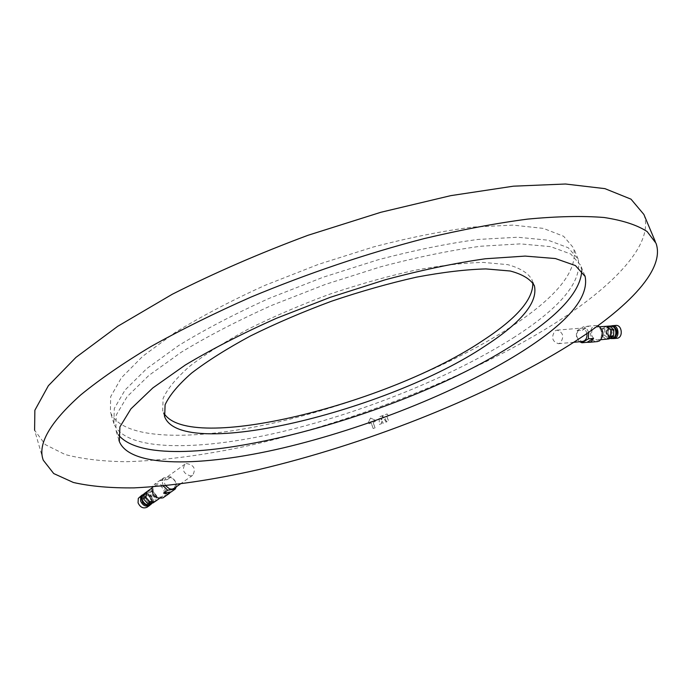 <?xml version="1.0" encoding="UTF-8"?>
<svg xmlns="http://www.w3.org/2000/svg" width="692" height="692" viewBox="0 0 692 692"><rect width="100%" height="100%" fill="white"/><g stroke="black" fill="none" stroke-linecap="round" stroke-linejoin="round"><path stroke-width="0.52" stroke-dasharray="3.46 2.59" d="M555.295 330.75L557.025 330.119C563.374 332.541 564.421 336.857 560.157 343.068L558.479 343.673C552.268 341.666 551.04 337.48 554.811 331.096L555.295 330.75M43.276 460.206L34.6 430.208L45.309 444.619L65.16 454.54C82.313 459.038 102.624 461.426 126.1 461.702C163.424 460.63 204.737 455.172 250.028 445.345C355.169 421.532 470.474 376.154 552.873 324.609C613.865 286.142 654.597 243.67 643.88 214.451M369.009 423.694L371.197 422.924L373.178 428.53L375.047 427.872L373.066 422.267L375.246 421.497L374.701 419.957L370.514 418.029L368.464 422.146L369.026 423.729L368.481 422.189L370.531 418.063L374.718 419.992L375.263 421.54L373.083 422.31L375.064 427.907L373.196 428.564L371.215 422.968L369.026 423.729M386.274 421.938L381.802 415.901L379.043 416.895L379.389 424.421L381.586 423.634L381.015 418.08L383.022 421.143L381.673 421.627L382.832 423.184L386.292 421.973L381.82 415.944L379.06 416.939L379.406 424.455L381.603 423.668L381.032 418.115L383.039 421.177L381.69 421.67L382.849 423.219L386.292 421.973M186.33 463.51C194.071 464.929 196.182 468.856 192.67 475.3L190.888 475.958C183.588 473.985 181.65 470.024 185.075 464.072L186.33 463.51M386.482 421.861L384.735 416.947L383.619 417.354L382.382 415.693L387.096 413.972L388.324 415.632L386.802 416.195L388.549 421.099L386.499 421.895L384.752 416.982L383.636 417.388L382.399 415.728L387.113 414.006L388.342 415.667L386.819 416.229L388.567 421.143L386.499 421.895M153.079 502.894L155.536 501.12L156.565 495.74L155.536 501.12M153.226 502.738L154.255 497.375L156.565 495.74M586.885 333.544C585.968 329.92 584.031 328.129 581.098 328.164L579.36 328.778C575.095 334.694 576.047 338.942 582.223 341.519M594.316 327.688L596.02 327.091C602.481 325.993 603.926 339.495 597.404 340.006L594.385 339.218L592.196 336.424C590.977 332.679 591.686 329.764 594.316 327.688M597.931 325.716L595.864 325.534C587.932 326.079 589.307 342.41 597.222 341.588M532.779 282.656L532.027 279.767C528.247 273.063 520.142 268.029 507.72 264.647L483.336 262.415C463.311 262.882 440.19 265.555 413.989 270.434C386.543 276.558 358.266 284.533 329.158 294.36C300.363 305.042 273.375 316.633 248.22 329.132C224.813 341.822 205.213 354.278 189.4 366.509C176.131 378.282 167.36 388.921 163.087 398.428L162.715 410.546L163.909 413.159M174.168 488.301C177.325 482.333 175.353 478.492 168.268 476.762L166.435 477.445C164.013 479.487 163.736 482.238 165.596 485.706M581.764 270.832L580.614 265.261L570.788 254.033L550.668 246.655L520.332 243.878L480.611 246.248C449.947 250.426 416.549 257.312 380.418 266.887L325.534 284.343L271.913 305.31C237.832 320.604 207.574 336.26 181.166 352.289L148.884 375.419L127.155 396.628L116.265 414.984L115.798 429.862L118.349 434.775M509.347 327.973C556.835 297.249 578.27 270.598 573.642 248.03L563.625 236.283L543.358 228.386L512.936 225.116L473.181 227.037C442.543 230.955 409.206 237.624 373.161 247.044L318.467 264.361L265.079 285.32C231.163 300.674 201.087 316.46 174.86 332.679L142.837 356.172L121.351 377.832L110.668 396.68L110.383 412.077C121.455 440.441 192.973 441.228 274.395 422.855C356.389 404.206 447.43 367.841 509.347 327.973M513.187 337.921C560.901 307.473 582.552 281.22 578.149 259.171L568.253 247.753L548.081 240.193L517.72 237.244L477.982 239.449C447.326 243.541 413.954 250.348 377.849 259.863L323.034 277.276L269.491 298.235C235.47 313.545 205.282 329.254 178.934 345.351L146.747 368.611L125.096 389.977L114.284 408.514L113.877 423.573C124.75 451.21 196.199 451.366 277.691 432.708C359.753 413.764 450.985 377.434 513.187 337.921M588.702 332.298L586.678 328.596L583.477 326.728L577.093 330.672C575.64 335.153 576.514 338.838 579.714 341.744M176.322 486.787L176.131 482.48L171.331 476.727L163.762 477.817C162.084 480.092 161.963 482.8 163.39 485.922M159.748 480.706L167.3 479.617L160.63 479.867L159.748 480.706L163.762 477.817M167.3 479.617L171.331 476.727M163.39 497.6C165.483 495.809 166.097 493.335 165.25 490.17C162.603 484.512 158.883 482.644 154.1 484.564L152.145 486.9M153.261 491.969L153.157 488.414L154.982 485.845C160.432 481.883 168.026 493.119 162.213 496.527C158.364 498.041 155.38 496.519 153.261 491.969M577.093 330.672L582.301 330.24L588.676 326.313L583.477 326.728M610.751 329.859L606.573 326.313M605.907 339.132L601.763 335.585L605.907 339.132L609.072 338.89M607.507 339.028L606.114 339.158L610.508 336.511M606.668 339.158L606.114 339.158M609.332 326.053L604.964 328.709L601.997 328.959L605.587 326.313M604.964 328.709L601.884 329.176L601.668 335.352L601.884 329.176M604.851 328.925L604.626 335.092L601.668 335.352M604.626 335.092L601.763 335.585M604.721 335.326L608.865 338.864M606.555 334.072L609.617 336.208C613.138 333.25 612.878 330.759 608.813 328.735C606.581 329.478 605.829 331.26 606.555 334.072M606.365 326.295L601.997 328.959M610.612 336.303L610.846 330.093M154.351 501.994L155.025 501.579M154.255 497.375L156.487 495.507L152.396 490.922L156.487 495.507M154.186 497.133L150.095 492.557L152.396 490.922M150.095 492.557L152.171 490.827L147.024 491.597M147.586 491.147L152.171 490.827M149.879 492.47L144.732 493.24M145.787 498.543C147.015 501.181 148.745 502.055 150.986 501.164C152.863 496.96 151.47 494.901 146.808 494.979L145.787 498.543M615.612 325.448C611.763 326.728 610.456 329.781 611.702 334.608L613.778 337.376L616.693 338.302M150.233 502.072L155.389 501.267M146.868 491.744L145.813 497.133M145.891 497.375L150.008 501.977M147.249 507.098C152.647 503.387 145.104 492.799 139.81 496.674M582.301 330.24L587.43 326.217L588.676 326.313M613.761 331.079L610.586 328.588C608.354 329.331 607.602 331.105 608.329 333.916L611.382 336.053L613.648 334.132M609.643 326.166C606.356 327.783 605.31 330.733 606.512 335.014L609.842 338.423M610.924 325.975C607.152 327.221 605.881 330.222 607.1 334.963L609.133 337.679L611.979 338.587M607.593 334.66L609.514 337.16L612.186 337.86C617.904 337.419 616.65 325.716 610.993 326.676C607.645 327.783 606.512 330.447 607.593 334.66M614.643 327.385L611.875 326.598C608.528 327.714 607.394 330.378 608.484 334.582L609.73 336.52L611.503 337.635L613.069 337.782L615.413 336.554M611.373 325.941C608.19 327.705 607.204 330.69 608.415 334.893L612.437 338.535M146.22 501.942L149.61 502.141C151.487 497.937 150.095 495.879 145.432 495.965L144.715 500.255M152.275 503.015C153.572 496.501 150.994 493.344 144.55 493.534M150.821 504.416C156.107 500.783 148.702 490.386 143.521 494.183M142.396 500.091C144.23 504.036 146.825 505.342 150.181 504.01C155.259 501.034 148.676 491.303 143.919 494.754L142.318 497.003L142.396 500.091M146.54 505.048L149.489 504.494C154.567 501.518 147.993 491.787 143.235 495.247L141.514 498.015M150.501 504.641C152.456 498.119 150.026 494.711 143.209 494.408M655.999 243.229L655.298 241.577M558.479 343.673L573.711 342.289M557.025 330.119L581.098 328.164M534.198 285.268L532.027 279.767M164.411 415.953L162.715 410.546M185.075 464.072L166.435 477.445M192.67 475.3L180.266 484.011M584.783 275.572L580.614 265.261M118.946 440.207L115.798 429.862M578.149 259.171L573.642 248.03M113.877 423.573L110.383 412.077M160.63 479.867L154.1 484.564M597.404 340.006L601.002 339.677M596.02 327.091L599.921 326.771M154.982 485.845L151.73 488.18M162.213 496.527L159.195 498.647M587.43 326.217L595.864 325.534M609.617 336.208L611.382 336.053M608.813 328.735L610.586 328.588M612.186 337.86L613.069 337.782M610.993 326.676L611.875 326.598M146.808 494.979L145.432 495.965M150.986 501.164L149.61 502.141M143.919 494.754L143.235 495.247M150.181 504.01L149.489 504.494"/><path stroke-width="1.04" d="M80.73 394.924C99.717 379.389 123.159 363.239 151.055 346.476C181.269 329.608 214.589 313.139 251.006 297.067C308.191 273.271 365.86 253.782 424.006 238.628C461.244 229.787 495.749 223.291 527.503 219.122C557.164 216.319 582.681 215.774 604.081 217.496C622.904 220.385 637.245 225.082 647.124 231.569L655.999 243.229C665.938 270.641 624.288 311.642 562.596 349.252C479.279 399.691 363.395 444.965 258.055 469.73C212.678 479.988 171.356 486.035 134.075 487.877C110.651 488.137 90.418 486.338 73.369 482.48L53.717 473.553L43.276 460.206C37.333 444.299 49.815 422.544 80.73 394.924M655.298 241.577L643.88 214.451L631 199.158L604.929 188.639L565.468 184.011L513.412 186.183L450.803 195.637L380.92 212.262L308.044 235.271C259.457 253.35 214.183 273.02 172.23 294.282L117.709 326.313L75.999 357.34L48.362 385.729L34.859 410.261L34.6 430.208M582.223 341.519L584.195 340.897C586.427 339.305 587.326 336.848 586.885 333.544M597.222 341.588L599.609 340.845C604.548 335.084 603.986 330.049 597.931 325.716M163.909 413.159C188.648 454.281 388.653 404.128 482.955 340.464C516.924 318.294 533.532 299.022 532.779 282.656M485.066 346.026C521.569 322.351 538.021 302.283 534.414 285.831C530.669 279.231 522.598 274.283 510.203 271.005L485.845 268.92C465.82 269.473 442.707 272.215 416.489 277.155C389.025 283.339 360.722 291.349 331.58 301.202C302.741 311.884 275.71 323.467 250.504 335.94C227.054 348.586 207.392 360.982 191.537 373.135C178.225 384.838 169.41 395.383 165.094 404.794L164.67 416.766C181.667 461.668 388.549 410.858 485.066 346.026M165.596 485.706L169.575 488.898L172.135 489.149L174.168 488.301M118.349 434.775C156.833 482.618 397.355 420.416 515.281 343.37C558.357 316.097 580.519 291.92 581.764 270.832M519.147 353.378C567.206 323.346 589.203 297.716 585.147 276.48L575.441 265.581L555.425 258.548L525.15 256.092L485.447 258.756C454.774 263.107 421.341 270.131 385.141 279.81L330.145 297.361L276.368 318.329C242.165 333.579 211.804 349.149 185.266 365.047L152.82 387.944L130.926 408.868L119.906 426.895L119.318 441.435C129.854 467.948 201.225 467.1 282.812 448.001C364.978 428.608 456.512 392.338 519.147 353.378M593.528 338.397L591.357 341.597L589.169 342.324L587.11 342.289L593.528 338.397L588.338 338.864L581.92 342.765L579.714 341.744M588.338 338.864L588.702 332.298M171.14 491.926L167.429 494.105L163.58 493.076L171.14 491.926L175.188 489.08L167.62 490.221L163.39 485.922M175.188 489.08L176.322 486.787M163.58 493.076L167.62 490.221M152.145 486.9C151.609 495.481 155.25 499.122 163.061 497.825L163.39 497.6M587.11 342.289L581.92 342.765M606.573 326.313L610.751 329.859L613.709 329.608L609.54 326.07L606.573 326.313M601.002 339.677L606.962 339.132L610.508 336.511L613.467 336.251L609.072 338.89L607.507 339.028M613.467 336.251L610.612 336.303L610.846 330.093L613.709 329.608M609.54 326.07L599.921 326.771M613.579 336.035L613.804 329.842M151.73 488.18L144.576 493.387L143.521 498.768L145.891 497.375L150.008 501.977L147.932 503.689L150.233 502.072L155.025 501.579M147.932 503.689L153.079 502.894L154.351 501.994M144.576 493.387L146.868 491.744L145.813 497.133L143.521 498.768M143.599 499.01L147.707 503.603M616.693 338.302L616.987 338.276C623.544 337.765 622.108 324.349 615.612 325.448L612.619 325.69M142.085 495.039L138.314 498.361L138.054 502.79C140.156 507.314 143.132 508.81 146.989 507.279L147.249 507.098M613.648 334.132L613.761 331.079M609.842 338.423L611.685 338.613C618.103 338.111 616.693 324.946 610.335 326.018L609.643 326.166M611.979 338.587L612.273 338.561C618.691 338.059 617.281 324.894 610.924 325.975L610.629 325.993M615.413 336.554C617.636 333.284 617.376 330.231 614.643 327.385M612.437 338.535L613.7 338.57C620.266 338.059 618.821 324.617 612.325 325.716L611.373 325.941M144.715 500.255L146.22 501.942M144.55 493.534L142.327 495.93L142.267 499.858C144.325 504.295 147.249 505.766 151.029 504.278L152.275 503.015M143.72 494.036L141.722 496.7L141.808 500.178C143.875 504.615 146.79 506.094 150.562 504.598L150.821 504.416M141.514 498.015L142.587 502.383L144.351 504.157L146.54 505.048M143.209 494.408L140.666 496.977L140.597 500.973C142.708 505.515 145.683 507.011 149.541 505.489L150.501 504.641M573.711 342.289L582.526 341.493M534.414 285.831L534.198 285.268M164.67 416.766L164.411 415.953M180.266 484.011L173.9 488.483M585.147 276.48L584.783 275.572M119.318 441.435L118.946 440.207M169.644 493.214L163.061 497.825M159.195 498.647L154.766 501.761M589.169 342.324L597.585 341.554M611.685 338.613L612.273 338.561M613.7 338.57L616.987 338.276M151.029 504.278L150.562 504.598M149.541 505.489L146.989 507.279"/></g></svg>
